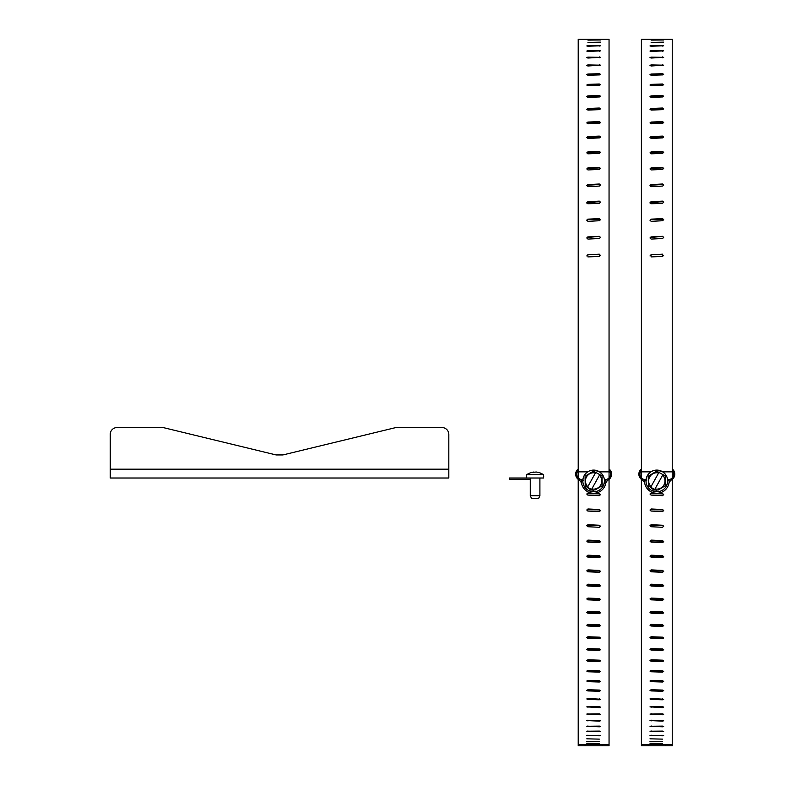 <?xml version="1.0" encoding="UTF-8"?>
<svg xmlns="http://www.w3.org/2000/svg" width="785" height="785" viewBox="0 0 785 785"><rect width="100%" height="100%" fill="white"/><g stroke="black" fill="none" stroke-linecap="round" stroke-linejoin="round"><path stroke-width="1.18" d="M110.214 469.185L110.214 434.399L110.214 478.006L448.814 478.006L448.814 469.185L110.214 469.185M448.814 469.185L448.814 434.399A6.849 6.849 0 0 0 441.965 427.55L395.915 427.55L282.934 454.937L276.084 454.937L163.103 427.55L117.053 427.55A6.849 6.849 0 0 0 110.214 434.399M163.103 427.55L117.053 427.55M282.934 454.937L276.084 454.937M530.258 478.006L530.258 495.698L539.903 495.698L538.696 498.269L531.455 498.269L530.258 495.698M543.505 478.006L526.657 478.006L526.657 474.552L543.505 474.552L543.573 477.614M536.273 472.021L539.226 472.531L536.273 472.021L530.886 472.531L533.888 472.021M539.903 478.006L539.903 495.698M543.573 474.935L539.275 472.531L543.505 474.552M590.516 96.673L599.318 96.957M600.466 494.766L599.436 493.863L587.013 493.706M600.456 510.75L599.436 509.897L587.023 509.72M600.456 526.47L599.436 525.656L587.033 525.469M600.446 541.876L599.436 541.11L587.043 540.924M600.437 556.948L599.436 556.231L587.062 556.035M600.427 571.647L599.436 570.98L587.072 570.773M600.407 585.924L599.436 585.316L587.082 585.1M599.436 598.562L600.476 599.446L599.318 600.329L587.837 599.838L586.797 598.955L587.945 598.072L599.436 598.562L599.436 599.22L587.101 598.994M599.436 611.937L600.476 612.8L599.318 613.654L587.837 613.183L586.797 612.329L587.945 611.466L599.436 611.937L599.436 612.643L587.121 612.418M599.436 624.821L599.436 625.576L587.945 625.125L587.945 624.369L599.436 624.821L600.476 625.645L599.318 626.469L587.837 626.018L586.797 625.194L587.945 624.369M599.436 637.175L599.436 637.969L587.945 637.538L587.945 636.743L599.436 637.175L600.476 637.96L599.318 638.745L587.837 638.313L586.797 637.528L587.945 636.743M599.436 648.979L599.436 649.813L587.945 649.401L587.945 648.557L599.436 648.979L600.476 649.725L599.318 650.471L587.837 650.058L586.797 649.313L587.945 648.557M599.436 660.185L599.436 661.068L587.945 660.676L587.945 659.792L599.436 660.185L600.476 660.901L599.318 661.608L587.837 661.215L586.797 660.509L587.945 659.792M599.436 670.792L599.436 671.705L587.945 671.332L587.945 670.419L599.436 670.792L600.476 671.46L599.318 672.127L587.837 671.754L586.797 671.087L587.945 670.419M599.436 680.762L599.436 681.714L587.945 681.36L587.945 680.409L599.436 680.762L600.476 681.39L599.318 682.008L587.837 681.665L586.797 681.037L587.945 680.409M599.436 690.074L599.436 691.055L587.945 690.731L587.945 689.75L599.436 690.074L600.476 690.653L599.318 691.242L587.837 690.918L586.797 690.339L587.945 689.75M599.436 698.709L599.436 699.729L587.945 699.425L587.945 698.405L600.476 699.249L599.318 699.778L587.837 699.484L586.797 698.944L587.945 698.405M578.211 477.879L578.211 39.25L596.188 39.25M586.797 39.25L609.052 39.25L609.052 477.879M592.881 96.584L599.436 96.771M587.945 137.964L593.538 138.17M586.895 203.197L587.945 202.658L599.436 203.168M599.318 218.799L599.318 219.447L592.341 219.133M593.166 493.255L599.436 493.579L600.476 494.628L599.318 495.669L587.837 495.09L586.797 494.05L587.945 493L592.861 493.245M599.318 511.614L587.837 511.045L586.797 510.014L587.945 508.974L599.436 509.543L600.476 510.584L599.318 511.614M599.318 527.284L587.837 526.725L586.797 525.705L587.945 524.694L599.436 525.253L600.476 526.264L599.318 527.284M599.318 542.641L587.837 542.092L586.797 541.101L587.945 540.109L599.436 540.659L600.476 541.65L599.318 542.641M599.318 557.664L587.837 557.124L586.797 556.163L587.945 555.191L599.436 555.721L600.476 556.693L599.318 557.664M599.318 572.304L587.837 571.784L586.797 570.842L587.945 569.9L599.436 570.42L600.476 571.362L599.318 572.304M599.318 586.542L587.837 586.032L586.797 585.119L587.945 584.197L599.436 584.707L600.476 585.62L599.318 586.542M599.318 707.628L586.797 706.863L599.436 706.647L600.476 707.138L599.318 707.628M599.318 714.752L586.797 714.065L599.436 713.869L600.476 714.311L599.318 714.752M599.318 721.15L586.797 720.542L599.436 720.355L600.476 720.758L599.318 721.15M599.318 726.792L586.797 726.262L599.436 726.105L600.476 726.449L599.318 726.792M599.318 731.679L586.797 731.218L599.436 731.09L600.476 731.385L599.318 731.679M599.318 735.79L586.797 735.417L599.436 735.3L600.476 735.545L599.318 735.79M599.318 739.127L586.797 738.822L599.318 739.127M599.318 741.668L586.797 741.442L599.318 741.668M599.318 743.415L586.797 743.267L599.318 743.415M599.318 744.357L586.797 744.298L599.318 744.357M587.945 40.104L600.476 39.966L587.945 40.104M587.945 42.429L600.476 42.154L587.945 42.429M587.945 46.217L586.797 45.942L587.837 45.677L600.476 45.795L587.945 46.217M587.945 51.427L586.797 51.064L587.837 50.711L600.476 50.868L587.945 51.427M587.945 58.031L586.797 57.59L587.837 57.148L600.476 57.344L587.945 58.031M587.945 65.989L586.797 65.459L587.837 64.939L600.476 65.175L587.945 65.989M587.945 75.242L586.797 74.634L587.837 74.035L599.318 73.712L600.476 74.31L599.436 74.909L587.945 75.242M587.945 85.722L586.797 85.045L587.837 84.378L599.318 84.005L600.476 84.672L599.436 85.349L587.945 85.722M587.945 97.36L586.797 96.614L587.837 95.878L599.318 95.476L600.476 96.212L599.436 96.947L587.945 97.36M587.945 110.086L586.797 109.272L587.837 108.467L599.318 108.026L600.476 108.83L599.436 109.635L587.945 110.086M587.945 123.794L586.797 122.931L587.837 122.067L599.318 121.596L600.476 122.46L599.436 123.323L587.945 123.794M587.945 138.415L586.797 137.493L587.837 136.58L599.318 136.08L600.476 136.992L599.436 137.905L587.945 138.415M587.945 153.831L586.797 152.869L587.837 151.907L599.318 151.377L600.476 152.339L599.436 153.301L587.945 153.831M587.945 169.943L586.797 168.942L587.837 167.941L599.318 167.391L600.476 168.392L599.436 169.393L587.945 169.943M587.945 186.634L586.797 185.603L587.837 184.563L599.318 184.004L600.476 185.034L599.436 186.065L587.945 186.634M587.945 203.806L586.797 202.746L587.837 201.686L599.318 201.097L600.476 202.157L599.436 203.217L587.945 203.806M587.945 221.321L586.797 220.242L587.837 219.162L599.318 218.573L600.476 219.653L599.436 220.732L587.945 221.321M587.945 239.082L586.797 237.992L587.837 236.893L599.318 236.295L600.476 237.384L599.436 238.483L587.945 239.082M587.945 256.94L587.837 254.752L599.318 254.154L599.436 256.342L587.945 256.94L599.436 256.342L600.476 255.184M578.211 479.36L578.211 745.75L602.203 745.75L602.203 744.543L609.052 744.543L609.052 745.75L602.203 745.75M609.052 479.36L609.052 744.543M599.318 73.712L599.318 74.722L587.837 75.046L587.837 74.035M599.318 84.005L599.318 84.957L587.837 85.32L587.837 84.378M599.318 95.476L599.318 96.359L587.837 96.761L587.837 95.878M599.318 108.026L599.318 108.85L587.837 109.292L587.837 108.467M600.368 122.833L587.837 122.813L587.837 122.067M600.397 137.326L599.318 136.737L587.837 137.238L587.837 136.58M600.427 152.624L599.318 151.947L587.072 152.8M600.437 168.628L599.318 167.872L587.052 168.775M600.456 185.231L599.318 184.387L587.033 185.348M600.466 202.304L599.318 201.392L587.013 202.393M600.466 219.751L599.318 218.77L587.003 219.81M600.476 237.433L599.318 236.393L586.984 237.472M599.318 254.154L587.837 254.752L586.797 255.92M582.872 479.596A5.466 5.466 0 0 1 578.211 470.46M578.211 744.543L602.203 744.543M585.06 744.543L585.06 745.75M609.052 470.46A5.466 5.466 0 0 1 604.401 479.596M605.618 483.845A6.849 6.849 0 0 1 608.581 479.694A6.555 6.555 0 0 0 609.052 468.979M578.211 468.979A6.555 6.555 0 0 0 578.692 479.694A6.849 6.849 0 0 1 581.656 483.845M583.5 480.665L581.312 480.665A12.325 12.325 0 0 0 593.637 493.265A12.325 12.325 0 0 0 605.961 480.665L604.96 480.665M585.227 485.993L587.504 487.249L585.227 485.993L585.08 477.535M585.06 476.191L593.46 471.137L602.036 475.887L599.76 474.631L599.455 475.18A8.193 8.193 0 0 1 591.831 488.927L591.527 489.477L593.803 490.743L587.504 487.249L595.736 472.393L593.46 471.137L586.218 475.494L592.302 471.834M602.036 475.887L602.183 484.345M602.213 485.689L594.961 490.046M599.455 475.18L591.527 489.477M587.808 486.7A8.193 8.193 0 0 1 595.432 472.953M653.709 96.673L662.511 96.957M663.659 494.766L662.628 493.863L650.206 493.706M663.649 510.75L662.628 509.897L650.215 509.72M663.639 526.47L662.628 525.656L650.225 525.469M663.639 541.876L662.628 541.11L650.235 540.924M663.629 556.948L662.628 556.231L650.255 556.035M663.619 571.647L662.628 570.98L650.265 570.773M663.6 585.924L662.628 585.316L650.274 585.1M662.628 598.562L663.668 599.446L662.511 600.329L651.02 599.838L649.99 598.955L651.138 598.072L662.628 598.562L662.628 599.22L650.294 598.994M662.628 611.937L663.668 612.8L662.511 613.654L651.02 613.183L649.99 612.329L651.138 611.466L662.628 611.937L662.628 612.643L650.314 612.418M662.628 624.821L662.628 625.576L651.138 625.125L651.138 624.369L662.628 624.821L663.668 625.645L662.511 626.469L651.02 626.018L649.99 625.194L651.138 624.369M662.628 637.175L662.628 637.969L651.138 637.538L651.138 636.743L662.628 637.175L663.668 637.96L662.511 638.745L651.02 638.313L649.99 637.528L651.138 636.743M662.628 648.979L662.628 649.813L651.138 649.401L651.138 648.557L662.628 648.979L663.668 649.725L662.511 650.471L651.02 650.058L649.99 649.313L651.138 648.557M662.628 660.185L662.628 661.068L651.138 660.676L651.138 659.792L662.628 660.185L663.668 660.901L662.511 661.608L651.02 661.215L649.99 660.509L651.138 659.792M662.628 670.792L662.628 671.705L651.138 671.332L651.138 670.419L662.628 670.792L663.668 671.46L662.511 672.127L651.02 671.754L649.99 671.087L651.138 670.419M662.628 680.762L662.628 681.714L651.138 681.36L651.138 680.409L662.628 680.762L663.668 681.39L662.511 682.008L651.02 681.665L649.99 681.037L651.138 680.409M662.628 690.074L662.628 691.055L651.138 690.731L651.138 689.75L662.628 690.074L663.668 690.653L662.511 691.242L651.02 690.918L649.99 690.339L651.138 689.75M662.628 698.709L662.628 699.729L651.138 699.425L651.138 698.405L663.668 699.249L662.511 699.778L651.02 699.484L649.99 698.944L651.138 698.405M641.404 477.879L641.404 39.25L659.38 39.25M649.99 39.25L672.245 39.25L672.245 477.879M656.074 96.584L662.628 96.771M651.138 137.964L656.731 138.17M650.088 203.197L651.138 202.658L662.628 203.168M662.511 218.799L662.511 219.447L655.534 219.133M656.358 493.255L662.628 493.579L663.668 494.628L662.511 495.669L651.02 495.09L649.99 494.05L651.138 493L656.054 493.245M662.511 511.614L651.02 511.045L649.99 510.014L651.138 508.974L662.628 509.543L663.668 510.584L662.511 511.614M662.511 527.284L651.02 526.725L649.99 525.705L651.138 524.694L662.628 525.253L663.668 526.264L662.511 527.284M662.511 542.641L651.02 542.092L649.99 541.101L651.138 540.109L662.628 540.659L663.668 541.65L662.511 542.641M662.511 557.664L651.02 557.124L649.99 556.163L651.138 555.191L662.628 555.721L663.668 556.693L662.511 557.664M662.511 572.304L651.02 571.784L649.99 570.842L651.138 569.9L662.628 570.42L663.668 571.362L662.511 572.304M662.511 586.542L651.02 586.032L649.99 585.119L651.138 584.197L662.628 584.707L663.668 585.62L662.511 586.542M662.511 707.628L649.99 706.863L662.628 706.647L663.668 707.138L662.511 707.628M662.511 714.752L649.99 714.065L662.628 713.869L663.668 714.311L662.511 714.752M662.511 721.15L649.99 720.542L662.628 720.355L663.668 720.758L662.511 721.15M662.511 726.792L649.99 726.262L662.628 726.105L663.668 726.449L662.511 726.792M662.511 731.679L649.99 731.218L662.628 731.09L663.668 731.385L662.511 731.679M662.511 735.79L649.99 735.417L662.628 735.3L663.668 735.545L662.511 735.79M662.511 739.127L649.99 738.822L662.511 739.127M662.511 741.668L649.99 741.442L662.511 741.668M662.511 743.415L649.99 743.267L662.511 743.415M662.511 744.357L649.99 744.298L662.511 744.357M651.138 40.104L663.668 39.966L651.138 40.104M651.138 42.429L663.668 42.154L651.138 42.429M651.138 46.217L649.99 45.942L651.02 45.677L663.668 45.795L651.138 46.217M651.138 51.427L649.99 51.064L651.02 50.711L663.668 50.868L651.138 51.427M651.138 58.031L649.99 57.59L651.02 57.148L663.668 57.344L651.138 58.031M651.138 65.989L649.99 65.459L651.02 64.939L663.668 65.175L651.138 65.989M651.138 75.242L649.99 74.634L651.02 74.035L662.511 73.712L663.668 74.31L662.628 74.909L651.138 75.242M651.138 85.722L649.99 85.045L651.02 84.378L662.511 84.005L663.668 84.672L662.628 85.349L651.138 85.722M651.138 97.36L649.99 96.614L651.02 95.878L662.511 95.476L663.668 96.212L662.628 96.947L651.138 97.36M651.138 110.086L649.99 109.272L651.02 108.467L662.511 108.026L663.668 108.83L662.628 109.635L651.138 110.086M651.138 123.794L649.99 122.931L651.02 122.067L662.511 121.596L663.668 122.46L662.628 123.323L651.138 123.794M651.138 138.415L649.99 137.493L651.02 136.58L662.511 136.08L663.668 136.992L662.628 137.905L651.138 138.415M651.138 153.831L649.99 152.869L651.02 151.907L662.511 151.377L663.668 152.339L662.628 153.301L651.138 153.831M651.138 169.943L649.99 168.942L651.02 167.941L662.511 167.391L663.668 168.392L662.628 169.393L651.138 169.943M651.138 186.634L649.99 185.603L651.02 184.563L662.511 184.004L663.668 185.034L662.628 186.065L651.138 186.634M651.138 203.806L649.99 202.746L651.02 201.686L662.511 201.097L663.668 202.157L662.628 203.217L651.138 203.806M651.138 221.321L649.99 220.242L651.02 219.162L662.511 218.573L663.668 219.653L662.628 220.732L651.138 221.321M651.138 239.082L649.99 237.992L651.02 236.893L662.511 236.295L663.668 237.384L662.628 238.483L651.138 239.082M651.138 256.94L651.02 254.752L662.511 254.154L662.628 256.342L651.138 256.94L662.628 256.342L663.668 255.184M641.404 479.36L641.404 745.75L665.395 745.75L665.395 744.543L672.245 744.543L672.245 745.75L665.395 745.75M672.245 479.36L672.245 744.543M662.511 73.712L662.511 74.722L651.02 75.046L651.02 74.035M662.511 84.005L662.511 84.957L651.02 85.32L651.02 84.378M662.511 95.476L662.511 96.359L651.02 96.761L651.02 95.878M662.511 108.026L662.511 108.85L651.02 109.292L651.02 108.467M663.56 122.833L651.02 122.813L651.02 122.067M663.59 137.326L662.511 136.737L651.02 137.238L651.02 136.58M663.619 152.624L662.511 151.947L650.265 152.8M663.629 168.628L662.511 167.872L650.245 168.775M663.649 185.231L662.511 184.387L650.225 185.348M663.659 202.304L662.511 201.392L650.206 202.393M663.659 219.751L662.511 218.77L650.196 219.81M663.668 237.433L662.511 236.393L650.176 237.472M662.511 254.154L651.02 254.752L649.99 255.92M646.065 479.596A5.466 5.466 0 0 1 641.404 470.46M641.404 744.543L665.395 744.543M648.253 744.543L648.253 745.75M672.245 470.46A5.466 5.466 0 0 1 667.593 479.596M668.153 480.665L669.046 480.665M668.81 483.845A6.849 6.849 0 0 1 671.774 479.694A6.555 6.555 0 0 0 672.245 468.979M641.404 468.979A6.555 6.555 0 0 0 641.885 479.694A6.849 6.849 0 0 1 644.848 483.845M646.693 480.665L644.505 480.665A12.325 12.325 0 0 0 656.829 493.265A12.325 12.325 0 0 0 669.154 480.665A12.325 12.325 0 0 1 656.829 493.265A12.325 12.325 0 0 1 644.505 480.665M648.42 485.993L650.696 487.249L648.42 485.993L648.273 477.535M648.253 476.191L656.653 471.137L665.229 475.887L662.952 474.631L662.648 475.18A8.193 8.193 0 0 1 655.024 488.927L654.719 489.477L656.996 490.743L650.696 487.249L658.929 472.393L656.653 471.137L649.411 475.494L655.495 471.834M665.229 475.887L665.376 484.345M665.405 485.689L658.154 490.046M662.648 475.18L654.719 489.477M651 486.7A8.193 8.193 0 0 1 658.625 472.953M526.657 478.006L509.504 478.006L509.504 479.321L530.258 479.321M587.837 97.36L587.837 96.761M587.945 555.191L587.945 555.692M599.436 555.721L599.436 556.231M587.945 569.9L587.945 570.45M599.436 570.42L599.436 570.98M587.945 584.197L587.945 584.805M599.436 584.707L599.436 585.316M587.945 598.072L587.945 598.729M587.945 611.466L587.945 612.172M587.945 706.372L587.945 707.363M599.436 706.647L599.436 707.628M587.945 713.624L587.945 714.517M599.436 713.869L599.436 714.752M587.945 720.139L587.945 720.934M599.436 720.355L599.436 721.15M587.945 725.909L587.945 726.606M599.436 726.105L599.436 726.792M587.945 730.923L587.945 731.522M599.436 731.09L599.436 731.679M587.945 735.162L587.945 735.663M599.436 735.3L599.436 735.79M599.318 45.53L599.318 46.07M587.837 46.217L587.837 45.677M599.318 50.525L599.318 51.231M587.837 51.427L587.837 50.711M599.318 56.912L599.318 57.786M587.837 58.031L587.837 57.148M599.318 64.664L599.318 65.704M587.837 65.989L587.837 64.939M599.318 121.596L599.318 122.342M599.318 136.08L599.318 136.737M599.318 151.377L599.318 151.947M587.837 152.476L587.837 151.907M605.961 480.665A12.325 12.325 0 0 1 593.637 493.265A12.325 12.325 0 0 1 581.312 480.665M584.148 475.681A10.843 10.843 0 0 1 598.886 471.461A10.843 10.843 0 0 1 603.115 486.19A10.843 10.843 0 0 1 588.377 490.419A10.843 10.843 0 0 1 584.148 475.681C581.518 481.754 582.921 486.671 588.377 490.429L594.108 491.773C598.082 491.479 601.084 489.624 603.125 486.2C605.755 480.126 604.342 475.21 598.896 471.451L593.156 470.107C589.192 470.401 586.189 472.256 584.148 475.681M592.626 490.085L589.172 488.986L586.415 486.641M594.647 471.795L600.859 475.239M651.02 97.36L651.02 96.761M651.138 555.191L651.138 555.692M662.628 555.721L662.628 556.231M651.138 569.9L651.138 570.45M662.628 570.42L662.628 570.98M651.138 584.197L651.138 584.805M662.628 584.707L662.628 585.316M651.138 598.072L651.138 598.729M651.138 611.466L651.138 612.172M651.138 706.372L651.138 707.363M662.628 706.647L662.628 707.628M651.138 713.624L651.138 714.517M662.628 713.869L662.628 714.752M651.138 720.139L651.138 720.934M662.628 720.355L662.628 721.15M651.138 725.909L651.138 726.606M662.628 726.105L662.628 726.792M651.138 730.923L651.138 731.522M662.628 731.09L662.628 731.679M651.138 735.162L651.138 735.663M662.628 735.3L662.628 735.79M662.511 45.53L662.511 46.07M651.02 46.217L651.02 45.677M662.511 50.525L662.511 51.231M651.02 51.427L651.02 50.711M662.511 56.912L662.511 57.786M651.02 58.031L651.02 57.148M662.511 64.664L662.511 65.704M651.02 65.989L651.02 64.939M662.511 121.596L662.511 122.342M662.511 136.08L662.511 136.737M662.511 151.377L662.511 151.947M651.02 152.476L651.02 151.907M647.34 475.681A10.843 10.843 0 0 1 662.079 471.461A10.843 10.843 0 0 1 666.308 486.19A10.843 10.843 0 0 1 651.57 490.419A10.843 10.843 0 0 1 647.34 475.681C644.711 481.754 646.114 486.671 651.57 490.429L657.3 491.773C661.274 491.479 664.277 489.624 666.318 486.2C668.948 480.126 667.535 475.21 662.089 471.451L656.348 470.107C652.384 470.401 649.372 472.256 647.34 475.681M655.818 490.085L652.364 488.986L649.607 486.641M657.84 471.795L664.051 475.239M530.886 472.531L526.657 474.552L530.886 472.531M526.48 476.269L526.558 477.466L526.48 476.269M543.681 476.269L543.593 477.466M609.052 471.854L599.554 471.854M587.72 471.854L578.211 471.854M672.245 471.854L662.746 471.854M650.912 471.854L641.404 471.854"/></g></svg>
